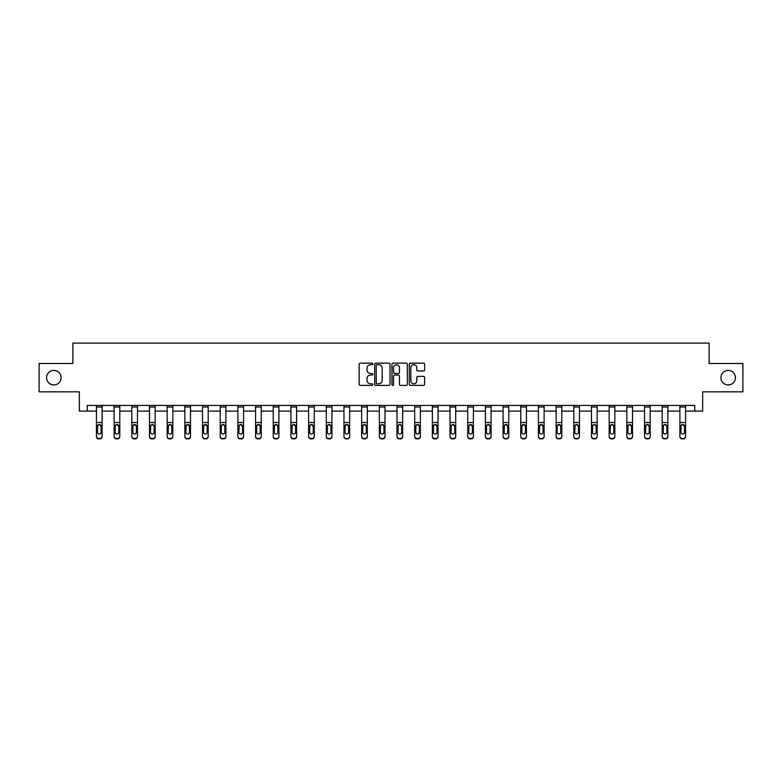<?xml version="1.0" encoding="UTF-8"?>
<svg xmlns="http://www.w3.org/2000/svg" width="782" height="782" viewBox="0 0 782 782"><rect width="100%" height="100%" fill="white"/><g stroke="black" fill="none" stroke-linecap="round" stroke-linejoin="round"><path stroke-width="1.17" d="M372.867 363.923A0.782 0.782 0 0 0 372.085 363.151L360.267 363.151A1.114 1.114 0 0 0 359.153 364.256L359.153 384.285A1.114 1.114 0 0 0 360.267 385.399L372.085 385.399A0.782 0.782 0 0 0 372.867 384.617A0.782 0.782 0 0 0 372.085 383.835L370.56 383.835A3.558 3.558 0 0 1 367.002 380.277L367.002 378.615A3.558 3.558 0 0 1 370.56 375.047L372.085 375.047A0.782 0.782 0 0 0 372.867 374.275A0.782 0.782 0 0 0 372.085 373.493L370.56 373.493A3.558 3.558 0 0 1 367.002 369.935L367.002 368.263A3.558 3.558 0 0 1 370.56 364.705L372.085 364.705A0.782 0.782 0 0 0 372.867 363.923M720.916 377.677A7.253 7.253 0 0 0 728.169 384.93A7.253 7.253 0 0 0 735.422 377.677A7.253 7.253 0 0 0 728.169 370.414A7.253 7.253 0 0 0 720.916 377.677M46.578 377.677A7.253 7.253 0 0 0 53.831 384.93A7.253 7.253 0 0 0 61.084 377.677A7.253 7.253 0 0 0 53.831 370.414A7.253 7.253 0 0 0 46.578 377.677M423.512 370.991A1.114 1.114 0 0 0 424.626 369.876L424.626 364.256A1.114 1.114 0 0 0 423.512 363.151L410.384 363.151A1.114 1.114 0 0 0 409.269 364.256L409.269 384.285A1.114 1.114 0 0 0 410.384 385.399L423.512 385.399A1.114 1.114 0 0 0 424.626 384.285L424.626 377.501A1.114 1.114 0 0 0 423.512 376.386L417.891 376.386A1.114 1.114 0 0 0 416.777 377.501L416.777 380.863A2.972 2.972 0 0 1 413.805 383.835A2.972 2.972 0 0 1 410.833 380.863L410.833 367.677A2.972 2.972 0 0 1 413.805 364.705A2.972 2.972 0 0 1 416.777 367.677L416.777 369.876A1.114 1.114 0 0 0 417.891 370.991L423.512 370.991M87.271 411.107L87.271 405.438L694.729 405.438L694.729 411.107L702.666 411.107L702.666 391.841L742.9 391.841L742.9 363.503L709.127 363.503L709.127 343.103L72.873 343.103L72.873 363.503L39.1 363.503L39.1 391.841L79.334 391.841L79.334 411.107L96.45 411.107M390.023 364.256A1.114 1.114 0 0 0 388.918 363.151L375.79 363.151A1.114 1.114 0 0 0 374.676 364.256L374.676 384.285A1.114 1.114 0 0 0 375.79 385.399L388.918 385.399A1.114 1.114 0 0 0 390.023 384.285L390.023 364.256M393.082 363.151L406.21 363.151A1.114 1.114 0 0 1 407.324 364.256L407.324 384.285A1.114 1.114 0 0 1 406.21 385.399L400.599 385.399A1.114 1.114 0 0 1 399.485 384.285L399.485 376.162A1.114 1.114 0 0 0 398.37 375.047L394.646 375.047A1.114 1.114 0 0 0 393.532 376.162L393.532 384.617A0.782 0.782 0 0 1 392.75 385.399A0.782 0.782 0 0 1 391.978 384.617L391.978 364.256A1.114 1.114 0 0 1 393.082 363.151M102.11 411.107L114.123 411.107M119.793 411.107L131.806 411.107M137.476 411.107L149.489 411.107M155.149 411.107L167.162 411.107M172.832 411.107L184.845 411.107M190.515 411.107L202.528 411.107M208.198 411.107L220.211 411.107M225.871 411.107L237.884 411.107M243.554 411.107L255.567 411.107M261.237 411.107L273.25 411.107M278.91 411.107L290.924 411.107M296.593 411.107L308.607 411.107M314.276 411.107L326.29 411.107M331.949 411.107L343.963 411.107M349.632 411.107L361.646 411.107M367.315 411.107L379.329 411.107M384.998 411.107L397.002 411.107M402.671 411.107L414.685 411.107M420.354 411.107L432.368 411.107M438.037 411.107L450.051 411.107M455.711 411.107L467.724 411.107M473.393 411.107L485.407 411.107M491.076 411.107L503.09 411.107M508.75 411.107L520.763 411.107M526.433 411.107L538.446 411.107M544.116 411.107L556.129 411.107M561.789 411.107L573.802 411.107M579.472 411.107L591.485 411.107M597.155 411.107L609.168 411.107M614.838 411.107L626.851 411.107M632.511 411.107L644.524 411.107M650.194 411.107L662.207 411.107M667.877 411.107L679.89 411.107M685.55 411.107L694.729 411.107M377.012 364.705A0.782 0.782 0 0 0 376.23 365.487L376.23 383.063A0.782 0.782 0 0 0 377.012 383.835L378.625 383.835A3.558 3.558 0 0 0 382.183 380.277L382.183 368.263A3.558 3.558 0 0 0 378.625 364.705L377.012 364.705M399.485 367.736A2.972 2.972 0 0 0 396.503 364.764A2.972 2.972 0 0 0 393.532 367.736L393.532 372.379A1.114 1.114 0 0 0 394.646 373.493L398.37 373.493A1.114 1.114 0 0 0 399.485 372.379L399.485 367.736M96.45 425.789L96.45 436.649A2.268 2.248 180 0 0 98.718 438.898L99.842 438.536A2.268 2.248 -0 0 0 102.11 436.288L102.11 436.649A2.268 2.248 180 0 1 99.842 438.898M101.093 432.241L101.093 426.278L101.093 432.241A1.818 1.799 180 0 1 99.285 434.039A1.818 1.799 180 0 0 101.093 432.241M97.467 432.602L97.467 432.241A1.818 1.799 180 0 0 99.285 434.039M98.337 424.714L97.467 426.131M100.223 424.714L99.285 424.45L101.093 426.278M102.11 405.438L102.11 436.288M98.718 438.536L98.718 438.898A2.268 2.248 180 0 1 96.45 436.649L96.45 436.288A2.268 2.248 -0 0 0 98.718 438.536L99.842 438.536M96.45 405.438L96.45 436.288M96.45 425.437L97.672 425.437L97.467 432.241M97.672 425.437L99.285 424.45M114.123 425.789L114.123 436.649A2.268 2.248 180 0 0 116.391 438.898L117.525 438.536A2.268 2.248 -0 0 0 119.793 436.288L119.793 436.649A2.268 2.248 180 0 1 117.525 438.898M118.776 432.241L118.776 426.278L118.776 432.241A1.818 1.799 180 0 1 116.958 434.039A1.818 1.799 180 0 0 118.776 432.241M115.15 432.602L115.15 432.241A1.818 1.799 180 0 0 116.958 434.039M116.01 424.714L115.15 426.131M117.906 424.714L116.958 424.45L118.776 426.278M131.806 425.789L131.806 436.649A2.268 2.248 180 0 0 134.074 438.898L135.208 438.536A2.268 2.248 -0 0 0 137.476 436.288L137.476 436.649A2.268 2.248 180 0 1 135.208 438.898M136.449 432.241L136.449 426.278L136.449 432.241A1.818 1.799 180 0 1 134.641 434.039A1.818 1.799 180 0 0 136.449 432.241M132.823 432.602L132.823 432.241A1.818 1.799 180 0 0 134.641 434.039M133.693 424.714L132.823 426.131M135.589 424.714L134.641 424.45L136.449 426.278M119.793 405.438L119.793 436.288M116.391 438.536L116.391 438.898A2.268 2.248 180 0 1 114.123 436.649L114.123 436.288A2.268 2.248 -0 0 0 116.391 438.536L117.525 438.536M114.123 405.438L114.123 436.288M114.123 425.437L115.345 425.437L115.15 432.241M115.345 425.437L116.958 424.45M137.476 405.438L137.476 436.288M134.074 438.536L134.074 438.898A2.268 2.248 180 0 1 131.806 436.649L131.806 436.288A2.268 2.248 -0 0 0 134.074 438.536L135.208 438.536M131.806 405.438L131.806 436.288M131.806 425.437L133.028 425.437L132.823 432.241M133.028 425.437L134.641 424.45M149.489 425.789L149.489 436.649A2.268 2.248 180 0 0 151.757 438.898L152.891 438.536A2.268 2.248 -0 0 0 155.149 436.288L155.149 436.649A2.268 2.248 180 0 1 152.891 438.898M154.132 432.241L154.132 426.278L154.132 432.241A1.818 1.799 180 0 1 152.324 434.039A1.818 1.799 180 0 0 154.132 432.241M150.506 432.602L150.506 432.241A1.818 1.799 180 0 0 152.324 434.039M151.376 424.714L150.506 426.131M153.262 424.714L152.324 424.45L154.132 426.278M167.162 425.789L167.162 436.649A2.268 2.248 180 0 0 169.43 438.898L170.564 438.536A2.268 2.248 -0 0 0 172.832 436.288L172.832 436.649A2.268 2.248 180 0 1 170.564 438.898M171.815 432.241L171.815 426.278L171.815 432.241A1.818 1.799 180 0 1 169.997 434.039A1.818 1.799 180 0 0 171.815 432.241M168.189 432.602L168.189 432.241A1.818 1.799 180 0 0 169.997 434.039M169.059 424.714L168.189 426.131M170.945 424.714L169.997 424.45L171.815 426.278M184.845 425.789L184.845 436.649A2.268 2.248 180 0 0 187.113 438.898L188.247 438.536A2.268 2.248 -0 0 0 190.515 436.288L190.515 436.649A2.268 2.248 180 0 1 188.247 438.898M189.498 432.241L189.498 426.278L189.498 432.241A1.818 1.799 180 0 1 187.68 434.039A1.818 1.799 180 0 0 189.498 432.241M185.862 432.602L185.862 432.241A1.818 1.799 180 0 0 187.68 434.039M186.732 424.714L185.862 426.131M188.628 424.714L187.68 424.45L189.498 426.278M155.149 405.438L155.149 436.288M151.757 438.536L151.757 438.898A2.268 2.248 180 0 1 149.489 436.649L149.489 436.288A2.268 2.248 -0 0 0 151.757 438.536L152.891 438.536M149.489 405.438L149.489 436.288M149.489 425.437L150.711 425.437L150.506 432.241M150.711 425.437L152.324 424.45M172.832 405.438L172.832 436.288M169.43 438.536L169.43 438.898A2.268 2.248 180 0 1 167.162 436.649L167.162 436.288A2.268 2.248 -0 0 0 169.43 438.536L170.564 438.536M167.162 405.438L167.162 436.288M167.162 425.437L168.384 425.437L168.189 432.241M168.384 425.437L169.997 424.45M190.515 405.438L190.515 436.288M187.113 438.536L187.113 438.898A2.268 2.248 180 0 1 184.845 436.649L184.845 436.288A2.268 2.248 -0 0 0 187.113 438.536L188.247 438.536M184.845 405.438L184.845 436.288M184.845 425.437L186.067 425.437L185.862 432.241M186.067 425.437L187.68 424.45M202.528 425.789L202.528 436.649A2.268 2.248 180 0 0 204.796 438.898L205.93 438.536A2.268 2.248 -0 0 0 208.198 436.288L208.198 436.649A2.268 2.248 180 0 1 205.93 438.898M207.171 432.241L207.171 426.278L207.171 432.241A1.818 1.799 180 0 1 205.363 434.039A1.818 1.799 180 0 0 207.171 432.241M203.545 432.602L203.545 432.241A1.818 1.799 180 0 0 205.363 434.039M204.415 424.714L203.545 426.131M206.301 424.714L205.363 424.45L207.171 426.278M208.198 405.438L208.198 436.288M204.796 438.536L204.796 438.898A2.268 2.248 180 0 1 202.528 436.649L202.528 436.288A2.268 2.248 -0 0 0 204.796 438.536L205.93 438.536M202.528 405.438L202.528 436.288M202.528 425.437L203.75 425.437L203.545 432.241M203.75 425.437L205.363 424.45M220.211 425.789L220.211 436.649A2.268 2.248 180 0 0 222.469 438.898L223.603 438.536A2.268 2.248 -0 0 0 225.871 436.288L225.871 436.649A2.268 2.248 180 0 1 223.603 438.898M224.854 432.241L224.854 426.278L224.854 432.241A1.818 1.799 180 0 1 223.036 434.039A1.818 1.799 180 0 0 224.854 432.241M221.228 432.602L221.228 432.241A1.818 1.799 180 0 0 223.036 434.039M222.098 424.714L221.228 426.131M223.984 424.714L223.036 424.45L224.854 426.278M225.871 405.438L225.871 436.288M222.469 438.536L222.469 438.898A2.268 2.248 180 0 1 220.211 436.649L220.211 436.288A2.268 2.248 -0 0 0 222.469 438.536L223.603 438.536M220.211 405.438L220.211 436.288M220.211 425.437L221.423 425.437L221.228 432.241M221.423 425.437L223.036 424.45M237.884 425.789L237.884 436.649A2.268 2.248 180 0 0 240.152 438.898L241.286 438.536A2.268 2.248 -0 0 0 243.554 436.288L243.554 436.649A2.268 2.248 180 0 1 241.286 438.898M242.537 432.241L242.537 426.278L242.537 432.241A1.818 1.799 180 0 1 240.719 434.039A1.818 1.799 180 0 0 242.537 432.241M238.911 432.602L238.911 432.241A1.818 1.799 180 0 0 240.719 434.039M239.771 424.714L238.911 426.131M241.667 424.714L240.719 424.45L242.537 426.278M243.554 405.438L243.554 436.288M240.152 438.536L240.152 438.898A2.268 2.248 180 0 1 237.884 436.649L237.884 436.288A2.268 2.248 -0 0 0 240.152 438.536L241.286 438.536M237.884 405.438L237.884 436.288M237.884 425.437L239.106 425.437L238.911 432.241M239.106 425.437L240.719 424.45M255.567 425.789L255.567 436.649A2.268 2.248 180 0 0 257.835 438.898L258.969 438.536A2.268 2.248 -0 0 0 261.237 436.288L261.237 436.649A2.268 2.248 180 0 1 258.969 438.898M260.211 432.241L260.211 426.278L260.211 432.241A1.818 1.799 180 0 1 258.402 434.039A1.818 1.799 180 0 0 260.211 432.241M256.584 432.602L256.584 432.241A1.818 1.799 180 0 0 258.402 434.039M257.454 424.714L256.584 426.131M259.35 424.714L258.402 424.45L260.211 426.278M261.237 405.438L261.237 436.288M257.835 438.536L257.835 438.898A2.268 2.248 180 0 1 255.567 436.649L255.567 436.288A2.268 2.248 -0 0 0 257.835 438.536L258.969 438.536M255.567 405.438L255.567 436.288M255.567 425.437L256.789 425.437L256.584 432.241M256.789 425.437L258.402 424.45M273.25 425.789L273.25 436.649A2.268 2.248 180 0 0 275.518 438.898L276.642 438.536A2.268 2.248 -0 0 0 278.91 436.288L278.91 436.649A2.268 2.248 180 0 1 276.642 438.898M277.893 432.241L277.893 426.278L277.893 432.241A1.818 1.799 180 0 1 276.075 434.039A1.818 1.799 180 0 0 277.893 432.241M274.267 432.602L274.267 432.241A1.818 1.799 180 0 0 276.075 434.039M275.137 424.714L274.267 426.131M277.024 424.714L276.075 424.45L277.893 426.278M278.91 405.438L278.91 436.288M275.518 438.536L275.518 438.898A2.268 2.248 180 0 1 273.25 436.649L273.25 436.288A2.268 2.248 -0 0 0 275.518 438.536L276.642 438.536M273.25 405.438L273.25 436.288M273.25 425.437L274.472 425.437L274.267 432.241M274.472 425.437L276.075 424.45M290.924 425.789L290.924 436.649A2.268 2.248 180 0 0 293.191 438.898L294.325 438.536A2.268 2.248 -0 0 0 296.593 436.288L296.593 436.649A2.268 2.248 180 0 1 294.325 438.898M295.576 432.241L295.576 426.278L295.576 432.241A1.818 1.799 180 0 1 293.758 434.039A1.818 1.799 180 0 0 295.576 432.241M291.95 432.602L291.95 432.241A1.818 1.799 180 0 0 293.758 434.039M292.81 424.714L291.95 426.131M294.706 424.714L293.758 424.45L295.576 426.278M296.593 405.438L296.593 436.288M293.191 438.536L293.191 438.898A2.268 2.248 180 0 1 290.924 436.649L290.924 436.288A2.268 2.248 -0 0 0 293.191 438.536L294.325 438.536M290.924 405.438L290.924 436.288M290.924 425.437L292.145 425.437L291.95 432.241M292.145 425.437L293.758 424.45M308.607 425.789L308.607 436.649A2.268 2.248 180 0 0 310.874 438.898L312.008 438.536A2.268 2.248 -0 0 0 314.276 436.288L314.276 436.649A2.268 2.248 180 0 1 312.008 438.898M313.25 432.241L313.25 426.278L313.25 432.241A1.818 1.799 180 0 1 311.441 434.039A1.818 1.799 180 0 0 313.25 432.241M309.623 432.602L309.623 432.241A1.818 1.799 180 0 0 311.441 434.039M310.493 424.714L309.623 426.131M312.389 424.714L311.441 424.45L313.25 426.278M314.276 405.438L314.276 436.288M310.874 438.536L310.874 438.898A2.268 2.248 180 0 1 308.607 436.649L308.607 436.288A2.268 2.248 -0 0 0 310.874 438.536L312.008 438.536M308.607 405.438L308.607 436.288M308.607 425.437L309.828 425.437L309.623 432.241M309.828 425.437L311.441 424.45M326.29 425.789L326.29 436.649A2.268 2.248 180 0 0 328.557 438.898L329.691 438.536A2.268 2.248 -0 0 0 331.949 436.288L331.949 436.649A2.268 2.248 180 0 1 329.691 438.898M330.933 432.241L330.933 426.278L330.933 432.241A1.818 1.799 180 0 1 329.124 434.039A1.818 1.799 180 0 0 330.933 432.241M327.306 432.602L327.306 432.241A1.818 1.799 180 0 0 329.124 434.039M328.176 424.714L327.306 426.131M330.063 424.714L329.124 424.45L330.933 426.278M331.949 405.438L331.949 436.288M328.557 438.536L328.557 438.898A2.268 2.248 180 0 1 326.29 436.649L326.29 436.288A2.268 2.248 -0 0 0 328.557 438.536L329.691 438.536M326.29 405.438L326.29 436.288M326.29 425.437L327.511 425.437L327.306 432.241M327.511 425.437L329.124 424.45M343.963 425.789L343.963 436.649A2.268 2.248 180 0 0 346.231 438.898L347.364 438.536A2.268 2.248 -0 0 0 349.632 436.288L349.632 436.649A2.268 2.248 180 0 1 347.364 438.898M348.616 432.241L348.616 426.278L348.616 432.241A1.818 1.799 180 0 1 346.797 434.039A1.818 1.799 180 0 0 348.616 432.241M344.989 432.602L344.989 432.241A1.818 1.799 180 0 0 346.797 434.039M345.849 424.714L344.989 426.131M347.746 424.714L346.797 424.45L348.616 426.278M349.632 405.438L349.632 436.288M346.231 438.536L346.231 438.898A2.268 2.248 180 0 1 343.963 436.649L343.963 436.288A2.268 2.248 -0 0 0 346.231 438.536L347.364 438.536M343.963 405.438L343.963 436.288M343.963 425.437L345.185 425.437L344.989 432.241M345.185 425.437L346.797 424.45M361.646 425.789L361.646 436.649A2.268 2.248 180 0 0 363.913 438.898L365.047 438.536A2.268 2.248 -0 0 0 367.315 436.288L367.315 436.649A2.268 2.248 180 0 1 365.047 438.898M366.289 432.241L366.289 426.278L366.289 432.241A1.818 1.799 180 0 1 364.48 434.039A1.818 1.799 180 0 0 366.289 432.241M362.662 432.602L362.662 432.241A1.818 1.799 180 0 0 364.48 434.039M363.532 424.714L362.662 426.131M365.429 424.714L364.48 424.45L366.289 426.278M367.315 405.438L367.315 436.288M363.913 438.536L363.913 438.898A2.268 2.248 180 0 1 361.646 436.649L361.646 436.288A2.268 2.248 -0 0 0 363.913 438.536L365.047 438.536M361.646 405.438L361.646 436.288M361.646 425.437L362.868 425.437L362.662 432.241M362.868 425.437L364.48 424.45M379.329 425.789L379.329 436.649A2.268 2.248 180 0 0 381.596 438.898L382.73 438.536A2.268 2.248 -0 0 0 384.998 436.288L384.998 436.649A2.268 2.248 180 0 1 382.73 438.898M383.972 432.241L383.972 426.278L383.972 432.241A1.818 1.799 180 0 1 382.163 434.039A1.818 1.799 180 0 0 383.972 432.241M380.345 432.602L380.345 432.241A1.818 1.799 180 0 0 382.163 434.039M381.215 424.714L380.345 426.131M383.102 424.714L382.163 424.45L383.972 426.278M384.998 405.438L384.998 436.288M381.596 438.536L381.596 438.898A2.268 2.248 180 0 1 379.329 436.649L379.329 436.288A2.268 2.248 -0 0 0 381.596 438.536L382.73 438.536M379.329 405.438L379.329 436.288M379.329 425.437L380.551 425.437L380.345 432.241M380.551 425.437L382.163 424.45M397.002 425.789L397.002 436.649A2.268 2.248 180 0 0 399.27 438.898L400.404 438.536A2.268 2.248 -0 0 0 402.671 436.288L402.671 436.649A2.268 2.248 180 0 1 400.404 438.898M401.655 432.241L401.655 426.278L401.655 432.241A1.818 1.799 180 0 1 399.837 434.039A1.818 1.799 180 0 0 401.655 432.241M398.028 432.602L398.028 432.241A1.818 1.799 180 0 0 399.837 434.039M398.898 424.714L398.028 426.131M400.785 424.714L399.837 424.45L401.655 426.278M402.671 405.438L402.671 436.288M399.27 438.536L399.27 438.898A2.268 2.248 180 0 1 397.002 436.649L397.002 436.288A2.268 2.248 -0 0 0 399.27 438.536L400.404 438.536M397.002 405.438L397.002 436.288M397.002 425.437L398.224 425.437L398.028 432.241M398.224 425.437L399.837 424.45M414.685 425.789L414.685 436.649A2.268 2.248 180 0 0 416.953 438.898L418.087 438.536A2.268 2.248 -0 0 0 420.354 436.288L420.354 436.649A2.268 2.248 180 0 1 418.087 438.898M419.338 432.241L419.338 426.278L419.338 432.241A1.818 1.799 180 0 1 417.52 434.039A1.818 1.799 180 0 0 419.338 432.241M415.711 432.602L415.711 432.241A1.818 1.799 180 0 0 417.52 434.039M416.571 424.714L415.711 426.131M418.468 424.714L417.52 424.45L419.338 426.278M420.354 405.438L420.354 436.288M416.953 438.536L416.953 438.898A2.268 2.248 180 0 1 414.685 436.649L414.685 436.288A2.268 2.248 -0 0 0 416.953 438.536L418.087 438.536M414.685 405.438L414.685 436.288M414.685 425.437L415.907 425.437L415.711 432.241M415.907 425.437L417.52 424.45M432.368 425.789L432.368 436.649A2.268 2.248 180 0 0 434.636 438.898L435.77 438.536A2.268 2.248 -0 0 0 438.037 436.288L438.037 436.649A2.268 2.248 180 0 1 435.77 438.898M437.011 432.241L437.011 426.278L437.011 432.241A1.818 1.799 180 0 1 435.203 434.039A1.818 1.799 180 0 0 437.011 432.241M433.384 432.602L433.384 432.241A1.818 1.799 180 0 0 435.203 434.039M434.254 424.714L433.384 426.131M436.151 424.714L435.203 424.45L437.011 426.278M438.037 405.438L438.037 436.288M434.636 438.536L434.636 438.898A2.268 2.248 180 0 1 432.368 436.649L432.368 436.288A2.268 2.248 -0 0 0 434.636 438.536L435.77 438.536M432.368 405.438L432.368 436.288M432.368 425.437L433.59 425.437L433.384 432.241M433.59 425.437L435.203 424.45M450.051 425.789L450.051 436.649A2.268 2.248 180 0 0 452.309 438.898L453.443 438.536A2.268 2.248 -0 0 0 455.711 436.288L455.711 436.649A2.268 2.248 180 0 1 453.443 438.898M454.694 432.241L454.694 426.278L454.694 432.241A1.818 1.799 180 0 1 452.876 434.039A1.818 1.799 180 0 0 454.694 432.241M451.067 432.602L451.067 432.241A1.818 1.799 180 0 0 452.876 434.039M451.937 424.714L451.067 426.131M453.824 424.714L452.876 424.45L454.694 426.278M455.711 405.438L455.711 436.288M452.309 438.536L452.309 438.898A2.268 2.248 180 0 1 450.051 436.649L450.051 436.288A2.268 2.248 -0 0 0 452.309 438.536L453.443 438.536M450.051 405.438L450.051 436.288M450.051 425.437L451.263 425.437L451.067 432.241M451.263 425.437L452.876 424.45M467.724 425.789L467.724 436.649A2.268 2.248 180 0 0 469.992 438.898L471.126 438.536A2.268 2.248 -0 0 0 473.393 436.288L473.393 436.649A2.268 2.248 180 0 1 471.126 438.898M472.377 432.241L472.377 426.278L472.377 432.241A1.818 1.799 180 0 1 470.559 434.039A1.818 1.799 180 0 0 472.377 432.241M468.75 432.602L468.75 432.241A1.818 1.799 180 0 0 470.559 434.039M469.611 424.714L468.75 426.131M471.507 424.714L470.559 424.45L472.377 426.278M473.393 405.438L473.393 436.288M469.992 438.536L469.992 438.898A2.268 2.248 180 0 1 467.724 436.649L467.724 436.288A2.268 2.248 -0 0 0 469.992 438.536L471.126 438.536M467.724 405.438L467.724 436.288M467.724 425.437L468.946 425.437L468.75 432.241M468.946 425.437L470.559 424.45M485.407 425.789L485.407 436.649A2.268 2.248 180 0 0 487.675 438.898L488.809 438.536A2.268 2.248 -0 0 0 491.076 436.288L491.076 436.649A2.268 2.248 180 0 1 488.809 438.898M490.05 432.241L490.05 426.278L490.05 432.241A1.818 1.799 180 0 1 488.242 434.039A1.818 1.799 180 0 0 490.05 432.241M486.424 432.602L486.424 432.241A1.818 1.799 180 0 0 488.242 434.039M487.294 424.714L486.424 426.131M489.19 424.714L488.242 424.45L490.05 426.278M491.076 405.438L491.076 436.288M487.675 438.536L487.675 438.898A2.268 2.248 180 0 1 485.407 436.649L485.407 436.288A2.268 2.248 -0 0 0 487.675 438.536L488.809 438.536M485.407 405.438L485.407 436.288M485.407 425.437L486.629 425.437L486.424 432.241M486.629 425.437L488.242 424.45M503.09 425.789L503.09 436.649A2.268 2.248 180 0 0 505.358 438.898L506.482 438.536A2.268 2.248 -0 0 0 508.75 436.288L508.75 436.649A2.268 2.248 180 0 1 506.482 438.898M507.733 432.241L507.733 426.278L507.733 432.241A1.818 1.799 180 0 1 505.925 434.039A1.818 1.799 180 0 0 507.733 432.241M504.107 432.602L504.107 432.241A1.818 1.799 180 0 0 505.925 434.039M504.977 424.714L504.107 426.131M506.863 424.714L505.925 424.45L507.733 426.278M508.75 405.438L508.75 436.288M505.358 438.536L505.358 438.898A2.268 2.248 180 0 1 503.09 436.649L503.09 436.288A2.268 2.248 -0 0 0 505.358 438.536L506.482 438.536M503.09 405.438L503.09 436.288M503.09 425.437L504.312 425.437L504.107 432.241M504.312 425.437L505.925 424.45M520.763 425.789L520.763 436.649A2.268 2.248 180 0 0 523.031 438.898L524.165 438.536A2.268 2.248 -0 0 0 526.433 436.288L526.433 436.649A2.268 2.248 180 0 1 524.165 438.898M525.416 432.241L525.416 426.278L525.416 432.241A1.818 1.799 180 0 1 523.598 434.039A1.818 1.799 180 0 0 525.416 432.241M521.789 432.602L521.789 432.241A1.818 1.799 180 0 0 523.598 434.039M522.65 424.714L521.789 426.131M524.546 424.714L523.598 424.45L525.416 426.278M526.433 405.438L526.433 436.288M523.031 438.536L523.031 438.898A2.268 2.248 180 0 1 520.763 436.649L520.763 436.288A2.268 2.248 -0 0 0 523.031 438.536L524.165 438.536M520.763 405.438L520.763 436.288M520.763 425.437L521.985 425.437L521.789 432.241M521.985 425.437L523.598 424.45M538.446 425.789L538.446 436.649A2.268 2.248 180 0 0 540.714 438.898L541.848 438.536A2.268 2.248 -0 0 0 544.116 436.288L544.116 436.649A2.268 2.248 180 0 1 541.848 438.898M543.089 432.241L543.089 426.278L543.089 432.241A1.818 1.799 180 0 1 541.281 434.039A1.818 1.799 180 0 0 543.089 432.241M539.463 432.602L539.463 432.241A1.818 1.799 180 0 0 541.281 434.039M540.333 424.714L539.463 426.131M542.229 424.714L541.281 424.45L543.089 426.278M544.116 405.438L544.116 436.288M540.714 438.536L540.714 438.898A2.268 2.248 180 0 1 538.446 436.649L538.446 436.288A2.268 2.248 -0 0 0 540.714 438.536L541.848 438.536M538.446 405.438L538.446 436.288M538.446 425.437L539.668 425.437L539.463 432.241M539.668 425.437L541.281 424.45M556.129 425.789L556.129 436.649A2.268 2.248 180 0 0 558.397 438.898L559.531 438.536A2.268 2.248 -0 0 0 561.789 436.288L561.789 436.649A2.268 2.248 180 0 1 559.531 438.898M560.772 432.241L560.772 426.278L560.772 432.241A1.818 1.799 180 0 1 558.964 434.039A1.818 1.799 180 0 0 560.772 432.241M557.146 432.602L557.146 432.241A1.818 1.799 180 0 0 558.964 434.039M558.016 424.714L557.146 426.131M559.902 424.714L558.964 424.45L560.772 426.278M561.789 405.438L561.789 436.288M558.397 438.536L558.397 438.898A2.268 2.248 180 0 1 556.129 436.649L556.129 436.288A2.268 2.248 -0 0 0 558.397 438.536L559.531 438.536M556.129 405.438L556.129 436.288M556.129 425.437L557.351 425.437L557.146 432.241M557.351 425.437L558.964 424.45M573.802 425.789L573.802 436.649A2.268 2.248 180 0 0 576.07 438.898L577.204 438.536A2.268 2.248 -0 0 0 579.472 436.288L579.472 436.649A2.268 2.248 180 0 1 577.204 438.898M578.455 432.241L578.455 426.278L578.455 432.241A1.818 1.799 180 0 1 576.637 434.039A1.818 1.799 180 0 0 578.455 432.241M574.829 432.602L574.829 432.241A1.818 1.799 180 0 0 576.637 434.039M575.699 424.714L574.829 426.131M577.585 424.714L576.637 424.45L578.455 426.278M579.472 405.438L579.472 436.288M576.07 438.536L576.07 438.898A2.268 2.248 180 0 1 573.802 436.649L573.802 436.288A2.268 2.248 -0 0 0 576.07 438.536L577.204 438.536M573.802 405.438L573.802 436.288M573.802 425.437L575.024 425.437L574.829 432.241M575.024 425.437L576.637 424.45M591.485 425.789L591.485 436.649A2.268 2.248 180 0 0 593.753 438.898L594.887 438.536A2.268 2.248 -0 0 0 597.155 436.288L597.155 436.649A2.268 2.248 180 0 1 594.887 438.898M596.138 432.241L596.138 426.278L596.138 432.241A1.818 1.799 180 0 1 594.32 434.039A1.818 1.799 180 0 0 596.138 432.241M592.502 432.602L592.502 432.241A1.818 1.799 180 0 0 594.32 434.039M593.372 424.714L592.502 426.131M595.268 424.714L594.32 424.45L596.138 426.278M597.155 405.438L597.155 436.288M593.753 438.536L593.753 438.898A2.268 2.248 180 0 1 591.485 436.649L591.485 436.288A2.268 2.248 -0 0 0 593.753 438.536L594.887 438.536M591.485 405.438L591.485 436.288M591.485 425.437L592.707 425.437L592.502 432.241M592.707 425.437L594.32 424.45M609.168 425.789L609.168 436.649A2.268 2.248 180 0 0 611.436 438.898L612.57 438.536A2.268 2.248 -0 0 0 614.838 436.288L614.838 436.649A2.268 2.248 180 0 1 612.57 438.898M613.811 432.241L613.811 426.278L613.811 432.241A1.818 1.799 180 0 1 612.003 434.039A1.818 1.799 180 0 0 613.811 432.241M610.185 432.602L610.185 432.241A1.818 1.799 180 0 0 612.003 434.039M611.055 424.714L610.185 426.131M612.941 424.714L612.003 424.45L613.811 426.278M614.838 405.438L614.838 436.288M611.436 438.536L611.436 438.898A2.268 2.248 180 0 1 609.168 436.649L609.168 436.288A2.268 2.248 -0 0 0 611.436 438.536L612.57 438.536M609.168 405.438L609.168 436.288M609.168 425.437L610.39 425.437L610.185 432.241M610.39 425.437L612.003 424.45M626.851 425.789L626.851 436.649A2.268 2.248 180 0 0 629.109 438.898L630.243 438.536A2.268 2.248 -0 0 0 632.511 436.288L632.511 436.649A2.268 2.248 180 0 1 630.243 438.898M631.494 432.241L631.494 426.278L631.494 432.241A1.818 1.799 180 0 1 629.676 434.039A1.818 1.799 180 0 0 631.494 432.241M627.868 432.602L627.868 432.241A1.818 1.799 180 0 0 629.676 434.039M628.738 424.714L627.868 426.131M630.624 424.714L629.676 424.45L631.494 426.278M632.511 405.438L632.511 436.288M629.109 438.536L629.109 438.898A2.268 2.248 180 0 1 626.851 436.649L626.851 436.288A2.268 2.248 -0 0 0 629.109 438.536L630.243 438.536M626.851 405.438L626.851 436.288M626.851 425.437L628.063 425.437L627.868 432.241M628.063 425.437L629.676 424.45M644.524 425.789L644.524 436.649A2.268 2.248 180 0 0 646.792 438.898L647.926 438.536A2.268 2.248 -0 0 0 650.194 436.288L650.194 436.649A2.268 2.248 180 0 1 647.926 438.898M649.177 432.241L649.177 426.278L649.177 432.241A1.818 1.799 180 0 1 647.359 434.039A1.818 1.799 180 0 0 649.177 432.241M645.551 432.602L645.551 432.241A1.818 1.799 180 0 0 647.359 434.039M646.411 424.714L645.551 426.131M648.307 424.714L647.359 424.45L649.177 426.278M650.194 405.438L650.194 436.288M646.792 438.536L646.792 438.898A2.268 2.248 180 0 1 644.524 436.649L644.524 436.288A2.268 2.248 -0 0 0 646.792 438.536L647.926 438.536M644.524 405.438L644.524 436.288M644.524 425.437L645.746 425.437L645.551 432.241M645.746 425.437L647.359 424.45M662.207 425.789L662.207 436.649A2.268 2.248 180 0 0 664.475 438.898L665.609 438.536A2.268 2.248 -0 0 0 667.877 436.288L667.877 436.649A2.268 2.248 180 0 1 665.609 438.898M666.851 432.241L666.851 426.278L666.851 432.241A1.818 1.799 180 0 1 665.042 434.039A1.818 1.799 180 0 0 666.851 432.241M663.224 432.602L663.224 432.241A1.818 1.799 180 0 0 665.042 434.039M664.094 424.714L663.224 426.131M665.99 424.714L665.042 424.45L666.851 426.278M667.877 405.438L667.877 436.288M664.475 438.536L664.475 438.898A2.268 2.248 180 0 1 662.207 436.649L662.207 436.288A2.268 2.248 -0 0 0 664.475 438.536L665.609 438.536M662.207 405.438L662.207 436.288M662.207 425.437L663.429 425.437L663.224 432.241M663.429 425.437L665.042 424.45M679.89 425.789L679.89 436.649A2.268 2.248 180 0 0 682.158 438.898L683.282 438.536A2.268 2.248 -0 0 0 685.55 436.288L685.55 436.649A2.268 2.248 180 0 1 683.282 438.898M684.533 432.241L684.533 426.278L684.533 432.241A1.818 1.799 180 0 1 682.715 434.039A1.818 1.799 180 0 0 684.533 432.241M680.907 432.602L680.907 432.241A1.818 1.799 180 0 0 682.715 434.039M681.777 424.714L680.907 426.131M683.663 424.714L682.715 424.45L684.533 426.278M685.55 405.438L685.55 436.288M682.158 438.536L682.158 438.898A2.268 2.248 180 0 1 679.89 436.649L679.89 436.288A2.268 2.248 -0 0 0 682.158 438.536L683.282 438.536M679.89 405.438L679.89 436.288M679.89 425.437L681.112 425.437L680.907 432.241M681.112 425.437L682.715 424.45M96.45 405.457L102.11 405.457M100.888 425.437L102.11 425.437M96.45 422.505L102.11 422.505M96.45 407.011L102.11 407.011M114.123 405.457L119.793 405.457M118.571 425.437L119.793 425.437M114.123 422.505L119.793 422.505M114.123 407.011L119.793 407.011M131.806 405.457L137.476 405.457M136.254 425.437L137.476 425.437M131.806 422.505L137.476 422.505M131.806 407.011L137.476 407.011M149.489 405.457L155.149 405.457M153.937 425.437L155.149 425.437M149.489 422.505L155.149 422.505M149.489 407.011L155.149 407.011M167.162 405.457L172.832 405.457M171.61 425.437L172.832 425.437M167.162 422.505L172.832 422.505M167.162 407.011L172.832 407.011M184.845 405.457L190.515 405.457M189.293 425.437L190.515 425.437M184.845 422.505L190.515 422.505M184.845 407.011L190.515 407.011M202.528 405.457L208.198 405.457M206.976 425.437L208.198 425.437M202.528 422.505L208.198 422.505M202.528 407.011L208.198 407.011M220.211 405.457L225.871 405.457M224.649 425.437L225.871 425.437M220.211 422.505L225.871 422.505M220.211 407.011L225.871 407.011M237.884 405.457L243.554 405.457M242.332 425.437L243.554 425.437M237.884 422.505L243.554 422.505M237.884 407.011L243.554 407.011M255.567 405.457L261.237 405.457M260.015 425.437L261.237 425.437M255.567 422.505L261.237 422.505M255.567 407.011L261.237 407.011M273.25 405.457L278.91 405.457M277.688 425.437L278.91 425.437M273.25 422.505L278.91 422.505M273.25 407.011L278.91 407.011M290.924 405.457L296.593 405.457M295.371 425.437L296.593 425.437M290.924 422.505L296.593 422.505M290.924 407.011L296.593 407.011M308.607 405.457L314.276 405.457M313.054 425.437L314.276 425.437M308.607 422.505L314.276 422.505M308.607 407.011L314.276 407.011M326.29 405.457L331.949 405.457M330.737 425.437L331.949 425.437M326.29 422.505L331.949 422.505M326.29 407.011L331.949 407.011M343.963 405.457L349.632 405.457M348.41 425.437L349.632 425.437M343.963 422.505L349.632 422.505M343.963 407.011L349.632 407.011M361.646 405.457L367.315 405.457M366.093 425.437L367.315 425.437M361.646 422.505L367.315 422.505M361.646 407.011L367.315 407.011M379.329 405.457L384.998 405.457M383.776 425.437L384.998 425.437M379.329 422.505L384.998 422.505M379.329 407.011L384.998 407.011M397.002 405.457L402.671 405.457M401.449 425.437L402.671 425.437M397.002 422.505L402.671 422.505M397.002 407.011L402.671 407.011M414.685 405.457L420.354 405.457M419.132 425.437L420.354 425.437M414.685 422.505L420.354 422.505M414.685 407.011L420.354 407.011M432.368 405.457L438.037 405.457M436.815 425.437L438.037 425.437M432.368 422.505L438.037 422.505M432.368 407.011L438.037 407.011M450.051 405.457L455.711 405.457M454.489 425.437L455.711 425.437M450.051 422.505L455.711 422.505M450.051 407.011L455.711 407.011M467.724 405.457L473.393 405.457M472.172 425.437L473.393 425.437M467.724 422.505L473.393 422.505M467.724 407.011L473.393 407.011M485.407 405.457L491.076 405.457M489.855 425.437L491.076 425.437M485.407 422.505L491.076 422.505M485.407 407.011L491.076 407.011M503.09 405.457L508.75 405.457M507.528 425.437L508.75 425.437M503.09 422.505L508.75 422.505M503.09 407.011L508.75 407.011M520.763 405.457L526.433 405.457M525.211 425.437L526.433 425.437M520.763 422.505L526.433 422.505M520.763 407.011L526.433 407.011M538.446 405.457L544.116 405.457M542.894 425.437L544.116 425.437M538.446 422.505L544.116 422.505M538.446 407.011L544.116 407.011M556.129 405.457L561.789 405.457M560.577 425.437L561.789 425.437M556.129 422.505L561.789 422.505M556.129 407.011L561.789 407.011M573.802 405.457L579.472 405.457M578.25 425.437L579.472 425.437M573.802 422.505L579.472 422.505M573.802 407.011L579.472 407.011M591.485 405.457L597.155 405.457M595.933 425.437L597.155 425.437M591.485 422.505L597.155 422.505M591.485 407.011L597.155 407.011M609.168 405.457L614.838 405.457M613.616 425.437L614.838 425.437M609.168 422.505L614.838 422.505M609.168 407.011L614.838 407.011M626.851 405.457L632.511 405.457M631.289 425.437L632.511 425.437M626.851 422.505L632.511 422.505M626.851 407.011L632.511 407.011M644.524 405.457L650.194 405.457M648.972 425.437L650.194 425.437M644.524 422.505L650.194 422.505M644.524 407.011L650.194 407.011M662.207 405.457L667.877 405.457M666.655 425.437L667.877 425.437M662.207 422.505L667.877 422.505M662.207 407.011L667.877 407.011M679.89 405.457L685.55 405.457M684.328 425.437L685.55 425.437M679.89 422.505L685.55 422.505M679.89 407.011L685.55 407.011"/></g></svg>
